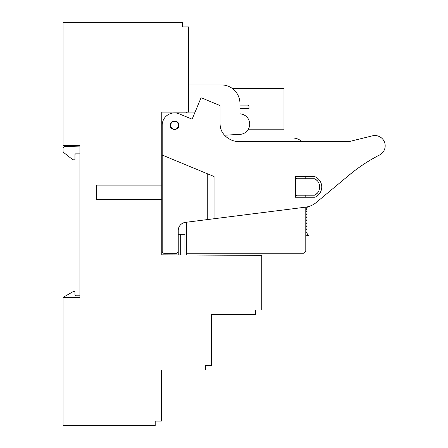 <?xml version="1.0" encoding="UTF-8"?>
<svg xmlns="http://www.w3.org/2000/svg" width="448" height="448" viewBox="0 0 448 448"><rect width="100%" height="100%" fill="white"/><g stroke="black" fill="none" stroke-linecap="round" stroke-linejoin="round"><path stroke-width="0.67" d="M241.472 134.193L242.144 134.03M242.654 133.874L243.583 133.515M245.017 132.737L247.498 130.469M186.463 112.09L186.463 112.913M155.198 421.075L155.198 425.6L63.039 425.6L63.039 297.438L79.906 297.438L79.906 145.622L63.039 145.622L63.039 22.4L182.353 22.4L182.353 26.925L188.524 26.925L188.524 112.09L161.778 112.09L161.778 254.856L261.755 255.382L261.755 309.988L255.584 309.988L255.584 314.513L211.562 314.513L211.562 365.529L205.391 365.529L205.391 370.059L161.37 370.059L161.37 421.075L155.198 421.075L155.198 421.898M224.515 135.195L239.954 134.383A10.287 10.287 0 0 0 249.698 124.113A10.287 10.287 0 0 0 239.949 113.842L239.949 103.449A18.514 18.514 0 0 0 221.435 84.935L188.524 84.935L221.435 84.935M178.237 254.946L178.237 234.287L184.962 234.287L184.962 254.979M186.463 222.23L186.463 254.985M178.399 124.678A3.909 3.909 0 0 0 177.677 122.937M177.671 122.931A3.909 3.909 0 0 0 176.17 121.705M176.159 121.705A3.909 3.909 0 0 0 174.535 121.346C169.736 120.882 169.282 129.203 174.535 129.164C179.334 129.634 179.788 121.307 174.535 121.346M170.666 125.826A3.909 3.909 0 0 0 174.535 129.164M162.193 178.209A2.262 2.262 0 0 0 162.193 180.096M161.778 199.522L96.365 199.522L96.365 185.119L161.778 185.119M180.684 234.287L180.684 254.957M182.353 26.102L182.353 26.925M255.584 310.811L255.584 309.988M205.391 366.352L205.391 365.529M73.013 291.682L63.039 297.438L73.013 291.682L74.967 291.682L74.967 294.969L75.79 295.792L79.906 295.792M74.967 294.969L75.79 295.792M79.906 153.849L75.583 153.849L74.967 154.47L74.967 159.818L72.912 159.818L63.818 152.617A2.055 2.055 0 0 1 63.039 151.004L63.039 148.557A2.055 2.055 0 0 1 65.038 146.502L79.906 146.093M63.039 151.004L63.039 148.557M72.912 159.818L63.818 152.617M75.583 153.849L74.967 154.47M247.996 129.786L283.976 129.786L283.976 88.642L232.546 88.642M239.949 105.095L247.358 105.095A1.646 1.646 0 0 1 249.004 106.742L249.004 108.595L239.949 108.595M186.463 253.21L303.722 253.21L305.782 251.154L305.782 207.133M305.782 178.741L305.782 176.686L314.849 176.686A11.11 11.11 0 0 1 314.849 197.254L305.782 197.254L305.782 195.199M301.89 141.714A12.958 12.958 0 0 0 292.818 138.012L227.769 138.012A20.569 20.569 0 0 1 224.997 135.688L224.902 135.593A16.458 16.458 0 0 1 224.851 135.542M305.788 208.079A0.308 0.308 0 0 0 305.782 208.079A0.308 0.308 0 0 0 306.062 207.883L306.393 207.038M305.782 236.034A0.308 0.308 0 0 1 306.09 235.726L308.358 235.57L305.984 231.61L305.984 230.222A0.308 0.308 0 0 1 306.09 229.992A0.89 0.89 0 0 0 306.09 228.648A0.308 0.308 0 0 1 305.984 228.413L305.984 227.22A0.308 0.308 0 0 1 306.09 226.985A0.89 0.89 0 0 0 306.09 225.641A0.308 0.308 0 0 1 305.984 225.411L305.984 224.213A0.308 0.308 0 0 1 306.09 223.983A0.89 0.89 0 0 0 306.09 222.639A0.308 0.308 0 0 1 305.984 222.404L305.984 221.211A0.308 0.308 0 0 1 306.09 220.982A0.89 0.89 0 0 0 306.09 219.638A0.308 0.308 0 0 1 305.984 219.402L305.984 218.21A0.308 0.308 0 0 1 306.09 217.974A0.89 0.89 0 0 0 306.09 216.63A0.308 0.308 0 0 1 305.984 216.401L305.984 215.202A0.308 0.308 0 0 1 306.09 214.973A0.89 0.89 0 0 0 306.09 213.629A0.308 0.308 0 0 1 305.984 213.394L305.984 212.201A0.308 0.308 0 0 1 306.09 211.971A0.89 0.89 0 0 0 306.135 210.666A0.308 0.308 0 0 1 306.068 210.336L307.149 207.603A1.03 1.03 0 0 0 307.222 207.222L307.222 206.886M352.772 172.161L349.39 174.888A164.573 164.573 0 0 0 349.216 175.039A164.573 164.573 0 0 1 379.585 154.986A10.287 10.287 0 0 0 372.445 135.839L349.39 141.512M354.95 170.475L354.043 171.17M351.798 172.928L354.071 171.142M348.566 141.714L239.546 141.714C233.901 141.635 229.051 139.625 224.997 135.688M224.902 135.593C221.754 132.35 220.147 128.47 220.08 123.956L220.08 106.966A2.055 2.055 0 0 0 218.814 105.062L201.83 98.006A0.823 0.823 0 0 0 200.754 98.454L192.45 118.446A0.823 0.823 0 0 1 191.369 118.888L179.273 113.859A12.342 12.342 0 0 0 162.193 125.255L162.193 155.047L214.043 176.523L214.043 218.742L305.581 207.161A20.569 20.569 0 0 0 316.159 202.558L349.216 175.039M318.114 195.199A11.11 11.11 0 0 1 314.849 197.254L295.428 197.254L295.428 176.686L314.849 176.686A11.11 11.11 0 0 1 318.114 178.741M178.853 125.255C179.122 130.827 169.949 130.833 170.212 125.255C169.949 119.689 179.122 119.683 178.853 125.255M174.535 112.913L194.197 112.913A0.823 0.823 0 0 0 194.958 112.409M162.193 155.047L162.193 251.25A2.055 2.055 0 0 0 164.248 253.31L176.047 253.31C177.38 253.204 178.108 252.521 178.237 251.25L178.237 230.524A8.226 8.226 0 0 1 185.433 222.365L214.043 218.742M295.428 177.509L296.666 178.741L314.423 178.741C321.345 181.468 321.345 192.478 314.423 195.199L296.666 195.199L295.428 196.437M207.273 173.718L207.273 219.598M319.704 187.051L319.222 189.885M318.92 190.652L318.578 191.346M317.509 192.881L317.094 193.329M319.637 185.864L319.234 184.094M319.015 183.512L318.136 181.882M314.423 195.199L316.814 193.603M314.423 178.741L316.742 180.275"/></g></svg>
